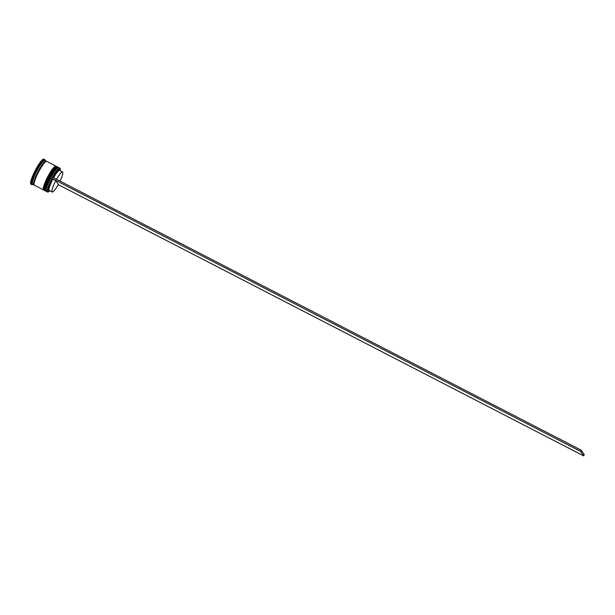 <?xml version="1.0" encoding="UTF-8"?>
<svg xmlns="http://www.w3.org/2000/svg" width="615" height="615" viewBox="0 0 615 615"><rect width="100%" height="100%" fill="white"/><g stroke="black" fill="none" stroke-linecap="round" stroke-linejoin="round"><path stroke-width="0.92" d="M49.423 190.558L48.793 190.773A11.954 2.114 -62.7 0 1 52.198 178.742L52.044 178.511A13.299 2.352 117.3 0 0 47.578 191.803A13.299 2.352 117.3 0 0 48.224 191.965A13.299 2.352 117.3 0 0 49.784 190.75M48.139 191.995A13.43 2.375 -62.7 0 1 48.055 192.026A13.43 2.375 -62.7 0 1 47.57 192.026A13.43 2.375 -62.7 0 1 47.393 191.857A13.43 2.375 -62.7 0 1 51.921 178.419A13.43 2.375 -62.7 0 1 59.893 168.156A13.43 2.375 -62.7 0 1 60.07 168.318A13.43 2.375 -62.7 0 1 60.17 168.548A13.43 2.375 -62.7 0 1 60.201 168.641M60.132 170.693A13.299 2.352 117.3 0 0 60.224 168.725A13.299 2.352 117.3 0 0 60.124 168.495A13.299 2.352 117.3 0 0 52.69 177.32M59.893 168.156L58.84 167.611A13.43 2.375 117.3 0 0 58.356 167.611A13.43 2.375 117.3 0 0 50.561 178.45A13.43 2.375 117.3 0 0 46.233 191.088A13.43 2.375 117.3 0 0 46.34 191.311A13.43 2.375 117.3 0 0 46.517 191.48L47.57 192.026M57.664 167.003L57.072 166.696A13.43 2.375 117.3 0 0 56.595 166.696A13.43 2.375 117.3 0 0 48.8 177.543A13.43 2.375 117.3 0 0 44.472 190.181A13.43 2.375 117.3 0 0 44.572 190.404A13.43 2.375 117.3 0 0 44.749 190.565L45.341 190.873A13.43 2.375 -62.7 0 1 45.164 190.712A13.43 2.375 -62.7 0 1 49.692 177.266A13.43 2.375 -62.7 0 1 57.664 167.003A13.43 2.375 -62.7 0 1 57.795 167.111M34.179 184.961A13.43 2.375 -62.7 0 1 33.825 184.931L32.657 184.323A13.43 2.375 -62.7 0 1 32.48 184.162A13.43 2.375 -62.7 0 1 37.008 170.716A13.43 2.375 -62.7 0 1 44.98 160.454L46.148 161.061A13.43 2.375 -62.7 0 1 46.325 161.222A13.43 2.375 -62.7 0 1 46.386 161.33M32.849 184.423L32.264 184.615A14.107 2.498 -62.7 0 1 31.757 184.615A14.107 2.498 -62.7 0 1 31.573 184.446A14.107 2.498 -62.7 0 1 36.323 170.332A14.107 2.498 -62.7 0 1 44.695 159.554A14.107 2.498 -62.7 0 1 44.88 159.723A14.107 2.498 -62.7 0 1 44.987 159.962L45.164 160.553M56.311 166.311A13.43 2.375 117.3 0 0 56.249 166.273A13.43 2.375 117.3 0 0 48.278 176.536A13.43 2.375 117.3 0 0 43.75 189.981A13.43 2.375 -62.7 0 1 43.58 189.966A13.43 2.375 -62.7 0 1 43.404 189.797A13.43 2.375 -62.7 0 1 47.932 176.351A13.43 2.375 -62.7 0 1 55.904 166.096A13.43 2.375 -62.7 0 1 56.034 166.196M43.58 189.966L34.417 185.23A13.43 2.375 -62.7 0 1 34.24 185.069A13.43 2.375 -62.7 0 1 38.768 171.623A13.43 2.375 -62.7 0 1 46.74 161.361L55.904 166.096M33.825 184.931A13.43 2.375 -62.7 0 1 33.648 184.769A13.43 2.375 -62.7 0 1 38.176 171.324A13.43 2.375 -62.7 0 1 46.148 161.061M31.757 184.615L30.935 184.192A14.107 2.498 -62.7 0 1 30.75 184.023A14.107 2.498 -62.7 0 1 35.501 169.901A14.107 2.498 -62.7 0 1 43.873 159.131L44.695 159.554M56.534 179.311A11.285 1.999 -62.7 0 1 62.553 171.946A11.285 1.999 -62.7 0 1 62.699 172.085A11.285 1.999 -62.7 0 1 60.032 181.11M53.597 177.789A11.285 1.999 -62.7 0 1 59.617 170.424L62.553 171.946M52.905 177.435A11.954 2.114 -62.7 0 1 59.494 169.671A11.954 2.114 -62.7 0 1 59.586 169.878L59.77 170.509M44.472 190.181L44.311 189.651A13.03 2.306 -62.7 0 1 48.508 177.397A13.03 2.306 -62.7 0 1 56.073 166.873L56.595 166.696M46.233 191.088L46.071 190.558A13.03 2.306 -62.7 0 1 50.276 178.304A13.03 2.306 -62.7 0 1 57.833 167.78L58.356 167.611M37.269 169.571L36.831 170.378A13.699 2.429 117.3 0 1 37.269 169.571M32.28 181.24L32.157 181.779A13.699 2.429 117.3 0 1 32.28 181.24M52.198 191.995A11.285 1.999 -62.7 0 1 55.796 180.672L58.317 184.446A11.285 1.999 -62.7 0 1 52.198 191.995L49.261 190.481A11.285 1.999 -62.7 0 1 52.859 179.157L52.198 178.742M55.796 180.672L52.859 179.157M581.244 450.195L580.614 451.372L52.029 178.488L52.667 177.312L581.244 450.195L584.25 454.693L583.62 455.869L58.217 184.631M580.614 451.372L583.62 455.869M46.279 191.204L45.81 191.111A13.43 2.375 -62.7 0 1 45.633 190.95A13.43 2.375 -62.7 0 1 50.161 177.504A13.43 2.375 -62.7 0 1 58.133 167.242L58.018 167.188A13.43 2.375 117.3 0 0 50.046 177.443A13.43 2.375 117.3 0 0 45.518 190.888A13.43 2.375 117.3 0 0 45.694 191.057A13.43 2.375 117.3 0 0 45.756 191.081M45.356 190.358A13.03 2.306 -62.7 0 1 49.454 177.873A13.03 2.306 -62.7 0 1 57.249 167.311M58.071 167.219A13.43 2.375 117.3 0 0 58.018 167.188C57.533 167.149 56.987 165.673 51.806 173.661C45.994 182.855 44.126 192.28 45.372 190.758L45.81 191.111M58.071 167.734A13.03 2.306 117.3 0 0 50.276 178.296A13.03 2.306 117.3 0 0 46.171 190.781M44.518 190.296L44.049 190.204A13.43 2.375 -62.7 0 1 43.873 190.043A13.43 2.375 -62.7 0 1 48.401 176.597A13.43 2.375 -62.7 0 1 56.372 166.334L56.249 166.273C55.773 166.242 55.227 164.758 50.046 172.754C44.234 181.948 42.366 191.373 43.611 189.851L43.926 190.143A13.43 2.375 117.3 0 0 43.988 190.173M43.588 189.443A13.03 2.306 -62.7 0 1 47.693 176.966A13.03 2.306 -62.7 0 1 55.488 166.404M56.311 166.826A13.03 2.306 117.3 0 0 48.516 177.389A13.03 2.306 117.3 0 0 44.411 189.874M34.163 184.915A13.361 2.368 -62.7 0 1 33.679 184.708A13.361 2.368 -62.7 0 1 38.491 170.755A13.361 2.368 -62.7 0 1 46.294 161.284A13.361 2.368 -62.7 0 1 46.333 161.338"/></g></svg>
